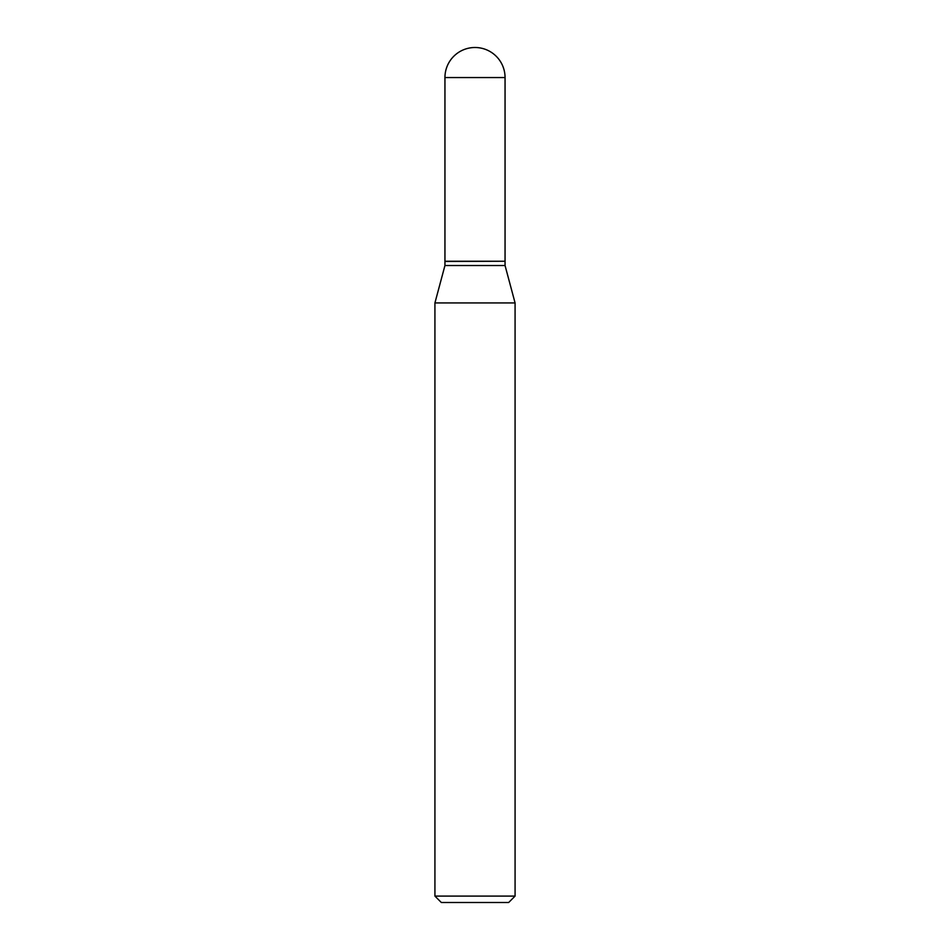 <?xml version="1.0" encoding="UTF-8"?>
<svg xmlns="http://www.w3.org/2000/svg" width="950" height="950" viewBox="0 0 950 950"><rect width="100%" height="100%" fill="white"/><g stroke="black" fill="none" stroke-linecap="round" stroke-linejoin="round"><path stroke-width="1.43" d="M444.944 77.556L444.944 261.25L505.056 261.25L505.056 77.556L444.944 77.556A30.056 30.056 0 0 1 475 47.5A30.056 30.056 0 0 1 505.056 77.556M504.842 261.25L444.944 261.464L444.944 265.525L434.922 302.943L434.922 896.087L515.078 896.087L508.666 902.5L441.334 902.5L434.922 896.087M505.056 261.464L505.056 265.525L444.944 265.525M505.056 265.525L515.078 302.943L434.922 302.943M515.078 302.943L515.078 896.087"/></g></svg>
